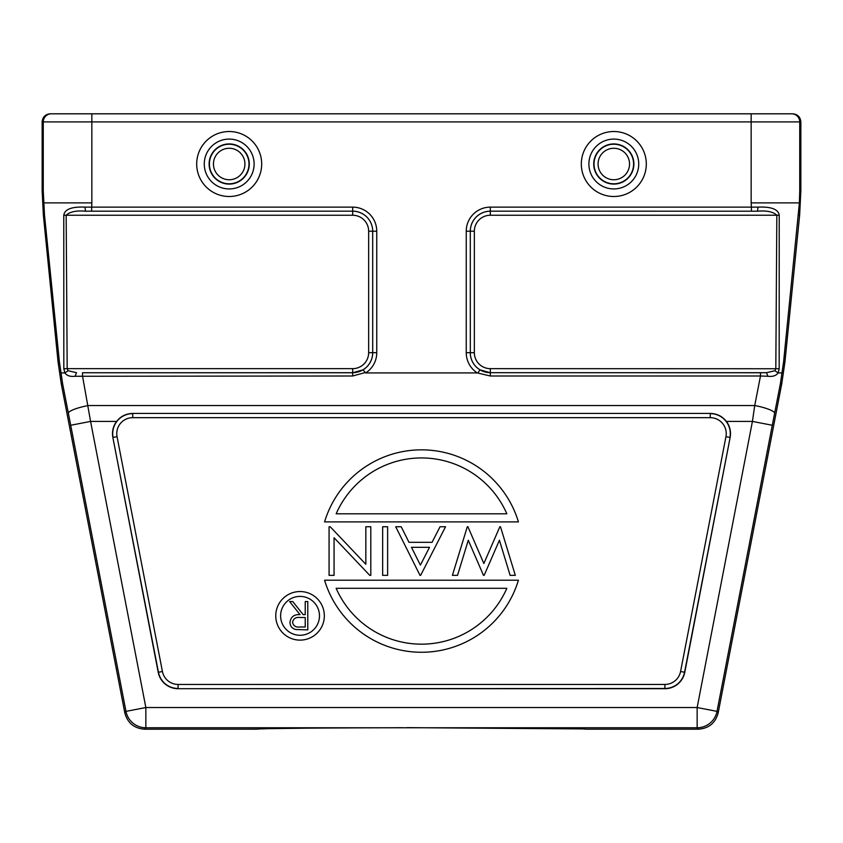 <?xml version="1.0" encoding="UTF-8"?>
<svg xmlns="http://www.w3.org/2000/svg" width="843" height="843" viewBox="0 0 843 843"><rect width="100%" height="100%" fill="white"/><g stroke="black" fill="none" stroke-linecap="round" stroke-linejoin="round"><path stroke-width="1.26" d="M782.199 372.922L778.121 372.922L779.174 368.739L779.217 215.228C778.321 209.264 771.261 206.567 758.036 207.125L757.478 211.203L490.32 211.172L490.32 207.136L751.398 207.136L751.155 202.878L799.385 202.878L783.6 361.889L780.365 383.797L774.601 413.355A20.243 3.899 -169 0 0 754.727 405.536L760.491 375.999L767.91 376.263L766.477 372.69L774.886 370.73L775.813 368.654L776.835 215.239C773.221 211.772 766.772 210.423 757.478 211.203L490.32 211.172A20.042 20.042 0 0 0 470.289 231.214L470.31 352.68L470.289 231.214L474.346 231.214L474.346 352.68L466.242 352.68L466.242 231.214A24.089 24.089 0 0 1 490.32 207.136M758.036 207.125L751.398 207.136L751.398 211.172M779.174 368.739L490.32 368.654L490.32 372.69L766.477 372.69L760.491 372.754L760.491 375.999L490.32 375.999L477.275 372.922A24.089 24.089 0 0 1 466.242 352.68M767.91 376.263C772.736 376.842 776.14 375.725 778.121 372.922L774.886 370.73M726.392 421.416A20.243 20.243 0 0 1 730.133 437.485L684.779 672.303A20.243 20.243 0 0 1 664.906 688.699L178.094 688.699A20.243 20.243 0 0 1 158.221 672.303L112.867 437.485A20.243 20.243 0 0 1 116.608 421.416C120.697 416.252 126.081 413.586 132.741 413.428L710.259 413.428C716.929 413.586 722.303 416.252 726.392 421.416L752.42 421.416L754.727 405.536L88.273 405.536A20.243 3.899 169 0 0 68.399 413.355L62.635 383.797L59.4 361.889L44.489 214.933L43.267 190.76L42.15 190.76L43.351 214.933L58.051 361.889L61.254 383.797L124.806 712.788C127.525 722.988 134.153 728.457 144.69 729.195L257.536 729.174C255.598 728.51 318.865 727.867 396.495 727.772L446.505 727.772C524.156 727.867 587.392 728.51 585.463 729.184L698.31 729.195C708.847 728.457 715.475 722.988 718.194 712.788L781.746 383.797L780.365 383.797M792.757 113.805L791.63 113.805L792.757 113.805C797.668 114.29 800.365 116.987 800.85 121.908L800.85 190.76L799.649 214.933L784.949 361.889L781.746 383.797M800.85 190.76L799.733 190.76L799.385 202.878M43.615 202.878L91.845 202.878L91.602 211.172L85.522 211.203C76.302 210.413 69.843 211.762 66.165 215.239L352.68 215.239A15.975 15.975 0 0 1 368.654 231.214L368.654 352.68A15.975 15.975 0 0 1 352.68 368.654L352.68 372.754L362.996 369.856L365.725 372.922L477.275 372.922M646.307 164.016A32.498 32.498 0 0 1 613.809 196.503A32.498 32.498 0 0 1 581.312 164.016A32.498 32.498 0 0 1 613.809 131.519A32.498 32.498 0 0 1 646.307 164.016M261.688 164.016A32.498 32.498 0 0 1 229.191 196.503A32.498 32.498 0 0 1 196.693 164.016A32.498 32.498 0 0 1 229.191 131.519A32.498 32.498 0 0 1 261.688 164.016M490.32 375.999L490.32 372.754L480.004 369.856L478.097 372.627M365.725 372.922A24.089 24.089 0 0 0 376.758 352.68L376.758 231.214A24.089 24.089 0 0 0 352.68 207.136L84.964 207.125C71.76 206.556 64.7 209.254 63.783 215.228L63.826 368.739L64.89 372.912L68.114 370.73L76.523 372.69L75.09 376.263L352.68 375.999L352.68 372.754L82.509 372.754L82.509 375.999L90.58 421.416L116.608 421.416M124.806 712.788L125.976 711.376L70.707 425.262L90.58 421.416L145.85 707.53L125.976 711.376A20.243 20.243 39.5 0 0 145.85 727.772L144.69 729.195M582.576 728.921L407.137 727.646M402.079 727.72L370.931 727.825M346.758 727.92L325.862 728.025M306.22 728.173L270.751 728.626M265.882 728.742L260.371 728.921M446.505 727.772L697.15 727.772A20.243 20.243 -39.5 0 0 717.024 711.376L697.15 707.53L752.42 421.416L772.293 425.262L717.024 711.376L718.194 712.788M75.09 376.263C70.264 376.842 66.86 375.725 64.89 372.912L60.801 372.922M42.15 190.76L42.15 121.908C42.635 116.987 45.332 114.29 50.243 113.805L791.63 113.805A8.093 8.093 -90 0 1 799.733 121.908L800.85 121.908M91.602 211.172L352.68 211.172L85.522 211.203L84.964 207.125M63.826 368.739L67.187 368.654L68.114 370.73M370.804 526.759L365.83 526.759L365.83 564.294L330.214 526.759L329.076 526.759L329.076 575.347L334.06 575.347L334.06 537.718L369.761 575.347L370.804 575.347L370.804 526.759M387.622 575.347L387.622 526.759L382.648 526.759L382.648 575.347L387.622 575.347M420.014 575.347L420.636 575.347L445.547 526.759L440.046 526.759L432.059 542.334L409.003 542.334L401.215 526.759L395.725 526.759L420.014 575.347M420.383 565.105L411.479 547.318L429.509 547.318L420.383 565.105M515.315 575.347L500.489 526.759L499.857 526.759L483.861 563.514L467.928 526.759L467.296 526.759L452.406 575.347L457.528 575.347L468.286 540.258L483.492 575.347L484.145 575.347L499.425 540.237L510.131 575.347L515.315 575.347M324.576 580.205L518.424 580.205A101.213 101.213 0 0 1 324.576 580.205M506.843 588.298A93.12 93.12 0 0 1 336.157 588.298L506.843 588.298M518.424 521.901L324.576 521.901A101.213 101.213 0 0 1 518.424 521.901M336.157 513.808A93.12 93.12 0 0 1 506.843 513.808L336.157 513.808M324.334 615.833A24.289 24.289 0 0 0 300.045 591.544A24.289 24.289 0 0 0 275.756 615.833A24.289 24.289 0 0 0 300.045 640.122A24.289 24.289 0 0 0 324.334 615.833M280.614 615.833A19.431 19.431 0 0 1 300.045 596.401A19.431 19.431 0 0 1 319.476 615.833A19.431 19.431 0 0 1 300.045 635.264A19.431 19.431 0 0 1 280.614 615.833M307.779 629.89L307.779 601.544L305.229 601.544L305.229 614.631L303.164 614.631L292.753 601.544L289.613 601.544L300.024 614.631C294.165 614.262 290.814 616.823 289.971 622.313C290.14 626.086 292.036 628.478 295.682 629.5L307.779 629.89M305.229 617.54L305.229 626.981L299.918 626.981C295.872 627.508 293.406 625.959 292.521 622.313C293.396 618.593 295.904 616.981 300.045 617.497L305.229 617.54M474.346 231.214A15.975 15.975 0 0 1 490.32 215.239L490.32 211.203A20.021 20.021 0 0 0 470.31 231.214L466.242 231.214M779.217 215.228L490.32 215.239M774.601 413.355L772.293 425.262M784.949 361.889L783.6 361.889M798.511 214.933L799.649 214.933M799.733 190.76L799.733 121.908L751.155 121.908L751.155 202.878M91.845 202.878L91.845 121.908L751.155 121.908L751.155 113.805M480.004 369.856A20.042 20.042 0 0 1 470.289 352.68A20.021 20.021 0 0 0 490.32 372.69L760.491 372.754M474.346 352.68A15.975 15.975 0 0 0 490.32 368.654M364.903 372.627L352.68 375.999M710.259 413.428L132.741 413.428M132.741 417.664L132.741 413.628A20.021 20.021 0 0 0 113.078 437.443L117.051 436.674L162.414 671.492A15.975 15.975 0 0 0 178.094 684.442L664.906 684.442A15.975 15.975 0 0 0 680.586 671.492L725.949 436.674A15.975 15.975 0 0 0 710.259 417.664L132.741 417.664A15.975 15.975 0 0 0 117.051 436.674M112.867 437.485L158.442 672.261A20.021 20.021 0 0 0 178.094 688.478L178.094 684.442M664.906 684.442L664.906 688.699M178.094 688.699L664.906 688.478A20.021 20.021 0 0 0 684.558 672.261L730.133 437.485M162.414 671.492L158.221 672.303M684.779 672.303L680.586 671.492M725.949 436.674L729.922 437.443A20.021 20.021 0 0 0 710.259 413.628L710.259 417.664M698.31 729.195L697.15 727.772L697.15 707.53L145.85 707.53L145.85 727.772L396.495 727.772M62.635 383.797L61.254 383.797M70.707 425.262L68.399 413.355M59.4 361.889L58.051 361.889M43.351 214.933L44.489 214.933M42.15 121.908L91.845 121.908L91.845 113.805M51.37 113.805A8.093 8.093 90 0 0 43.267 121.908L43.267 190.76M352.68 368.654L67.187 368.654L66.165 215.239L63.783 215.228M352.68 207.136L352.68 211.172A20.042 20.042 0 0 1 372.711 231.214L372.711 231.214A20.021 20.021 0 0 0 352.68 211.203L352.68 215.239M82.509 372.754L352.68 372.69A20.021 20.021 0 0 0 372.69 352.68L372.69 231.214L372.711 352.68A20.042 20.042 0 0 1 362.996 369.856M376.758 352.68L368.654 352.68M368.654 231.214L376.758 231.214M588.888 164.016A24.921 24.921 0 0 0 613.809 188.937A24.921 24.921 0 0 0 638.731 164.016A24.921 24.921 0 0 0 613.809 139.095A24.921 24.921 0 0 0 588.888 164.016M613.809 143.932A20.074 20.074 0 0 1 633.883 164.016A20.074 20.074 0 0 1 613.809 184.09A20.074 20.074 0 0 1 593.725 164.016A20.074 20.074 0 0 1 613.809 143.932M613.809 144.227A19.779 19.779 0 0 0 594.02 164.016A19.779 19.779 0 0 0 613.809 183.795A19.779 19.779 0 0 0 633.588 164.016A19.779 19.779 0 0 0 613.809 144.227M613.809 179.749A15.732 15.732 0 0 0 629.542 164.016A15.732 15.732 0 0 0 613.809 148.273A15.732 15.732 0 0 0 598.066 164.016A15.732 15.732 0 0 0 613.809 179.749M204.269 164.016A24.921 24.921 0 0 0 229.191 188.937A24.921 24.921 0 0 0 254.112 164.016A24.921 24.921 0 0 0 229.191 139.095A24.921 24.921 0 0 0 204.269 164.016M229.191 143.932A20.074 20.074 0 0 1 249.275 164.016A20.074 20.074 0 0 1 229.191 184.09A20.074 20.074 0 0 1 209.117 164.016A20.074 20.074 0 0 1 229.191 143.932M229.191 144.227A19.779 19.779 0 0 0 209.412 164.016A19.779 19.779 0 0 0 229.191 183.795A19.779 19.779 0 0 0 248.98 164.016A19.779 19.779 0 0 0 229.191 144.227M229.191 179.749A15.732 15.732 0 0 0 244.934 164.016A15.732 15.732 0 0 0 229.191 148.273A15.732 15.732 0 0 0 213.458 164.016A15.732 15.732 0 0 0 229.191 179.749"/></g></svg>
